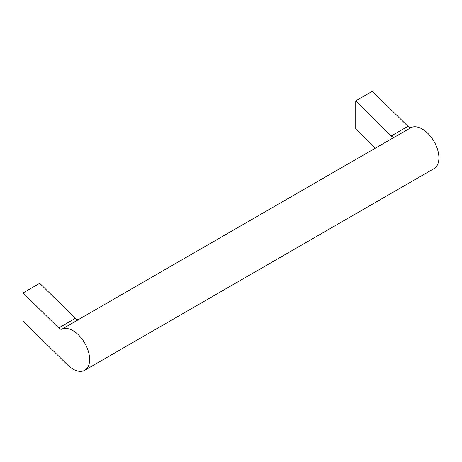 <?xml version="1.0" encoding="UTF-8"?>
<svg xmlns="http://www.w3.org/2000/svg" width="462" height="462" viewBox="0 0 462 462"><rect width="100%" height="100%" fill="white"/><g stroke="black" fill="none" stroke-linecap="round" stroke-linejoin="round"><path stroke-width="0.69" d="M78.384 319.617L393.878 137.468A23.522 13.583 -120 0 1 394.623 137.087A4.707 2.714 -120 0 1 391.308 135.92L355.74 100.866L372.372 91.262L407.946 126.317A4.707 2.714 -120 0 0 411.255 127.489A23.522 13.583 -120 0 1 434.39 142.077A23.522 13.583 -120 0 1 434.032 168.607L84.76 370.258A23.522 13.583 -120 0 0 85.112 343.728A23.522 13.583 -120 0 0 61.983 329.14L78.615 319.537A4.707 2.714 -120 0 1 75.3 318.364L39.732 283.31L23.1 292.914L23.1 321.078L67.452 364.795A23.522 13.583 -120 0 0 84.76 370.258M355.74 100.866L355.74 129.031L375.225 148.238M61.983 329.14A4.707 2.714 -120 0 1 58.668 327.968L23.1 292.914M391.308 135.92L407.946 126.317M58.668 327.968L75.3 318.364M394.623 137.087L411.255 127.489"/></g></svg>
